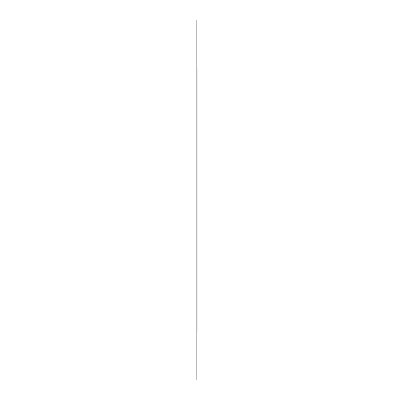<?xml version="1.0" encoding="UTF-8"?>
<svg xmlns="http://www.w3.org/2000/svg" width="400" height="400" viewBox="0 0 400 400"><rect width="100%" height="100%" fill="white"/><g stroke="black" fill="none" stroke-linecap="round" stroke-linejoin="round"><path stroke-width="0.6" d="M184 380L196.865 380L196.865 20L184 20L184 380M197.09 328L216 328L197.09 328L197.09 68L216 68L216 332L197.09 332L197.09 328M216 72L197.09 72L216 72"/></g></svg>
